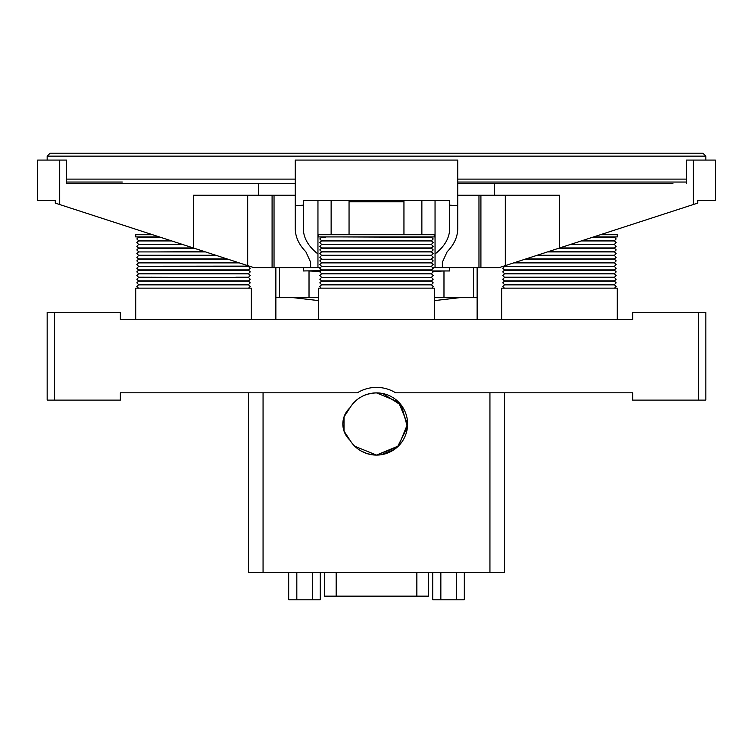 <?xml version="1.0" encoding="UTF-8"?>
<svg xmlns="http://www.w3.org/2000/svg" width="753" height="753" viewBox="0 0 753 753"><rect width="100%" height="100%" fill="white"/><g stroke="black" fill="none" stroke-linecap="round" stroke-linejoin="round"><path stroke-width="1.13" d="M697.711 200.326L715.35 200.326L715.35 160.078L693.287 160.078L693.287 204.543L697.711 203.103L697.711 200.326L715.35 200.326M249.215 266.11L138.505 266.242L136.83 264.567L138.505 262.891L239.303 262.891L138.505 262.581L136.83 260.905L138.505 259.23L228.037 259.23M449.682 200.326L435.046 200.326L435.046 253.968C444.656 246.429 449.541 237.976 449.682 228.611L449.682 200.326L303.318 200.326L317.954 200.326L317.954 267.663L319.893 267.663L321.475 269.903L325.701 269.903L321.475 269.903L319.978 268.981M434.161 234.729L318.679 234.729L318.679 236.922L434.321 236.922L434.161 234.729M349.053 234.729L349.053 201.795A2.927 2.927 0 0 1 349.448 200.326M403.947 234.729L403.947 201.795L349.053 201.795M403.552 200.326A2.927 2.927 0 0 1 403.947 201.795M428.382 572.412L428.382 596.16L416.861 596.16L416.861 572.412M617.281 319.62L617.281 288.154L501.649 288.154L501.649 319.62M593.618 236.922L617.281 236.922L617.281 234.729L600.376 234.729M251.351 319.62L251.351 288.154L135.719 288.154L135.719 319.62M152.624 234.729L135.719 234.729L135.719 236.922L159.382 236.922M434.321 319.62L434.321 288.154L318.679 288.154L318.679 319.62M376.5 387.39A36.596 36.596 0 0 0 357.346 392.812L120.348 392.812L120.348 400.125L47.166 400.125L47.166 312.307L120.348 312.307L120.348 319.62L632.652 319.62L632.652 312.307L705.834 312.307L705.834 400.125L632.652 400.125L632.652 392.812L395.654 392.812A36.596 36.596 0 0 0 376.5 387.39M382.693 393.508L401.453 405.415L407.448 427.102L397.433 446.99L376.5 455.094A31.108 31.108 0 0 0 407.608 423.986A31.108 31.108 0 0 0 349.919 407.834C355.887 398.375 364.753 393.395 376.5 392.887C364.763 393.386 355.896 398.375 349.919 407.834L344.008 416.917L349.919 407.834A21.959 21.959 0 0 0 349.919 440.138A31.108 31.108 0 0 0 376.5 455.094L398.525 445.945L407.608 423.986L398.516 402.017L376.5 392.887M398.761 445.71L398.186 446.284M393.612 449.965L388.972 452.478M385.592 453.73L381.31 454.718L394.318 449.485M378.674 455.019L376.5 455.094C364.753 454.577 355.896 449.597 349.919 440.138L344.008 431.064L344.008 416.917L344.008 431.064L346.446 436.043M354.494 445.964L357.666 448.741M360.593 450.708L364 452.468M367.878 453.871L376.5 455.094L368.142 453.946M504.576 392.812L504.576 572.412L248.424 572.412L248.424 392.812M366.711 453.513L360.734 450.802M357.628 448.713L355.143 446.595M354.776 446.247L376.5 455.094M698.52 400.125L698.52 312.307M54.48 312.307L54.48 400.125M263.061 392.812L263.061 572.412M489.939 572.412L489.939 392.812M318.679 297.67L275.871 297.67L275.871 267.663M303.318 267.663L303.318 270.958L320.317 270.675M432.919 270.958L449.682 270.958L449.682 267.663M293.359 297.67L318.679 300.616M434.321 300.616L459.641 297.67L477.129 297.67L477.129 319.62M275.871 319.62L275.871 297.67M417.444 273.555L414.376 273.866M338.624 273.866L335.556 273.555M473.468 297.67L473.468 267.663M477.129 267.663L477.129 297.67M279.532 267.663L279.532 297.67M319.874 271.391L309.022 270.958L309.022 297.67M443.978 297.67L443.978 270.958L433.126 271.391M434.321 297.67L459.641 297.67M324.656 572.412L324.656 596.16L416.861 596.16M312.617 572.412L312.617 599.783L320.289 599.783L320.289 572.412M288.681 572.412L288.681 599.783L312.617 599.783M296.823 572.412L296.823 599.783M456.647 572.412L456.647 599.783L464.319 599.783L464.319 572.412M432.711 572.412L432.711 599.783L456.647 599.783M440.853 572.412L440.853 599.783M247.69 195.206L247.69 265.621L193.54 248.019L193.54 195.206L258.674 195.206L258.674 183.497L66.537 183.497L66.537 160.078L59.713 160.078L59.713 204.543L253.977 267.663L274.036 267.663L274.036 195.206M274.036 267.663L310.631 267.663L310.631 262.204L305.859 251.775C298.866 244.584 295.336 236.866 295.261 228.611L295.261 195.206L258.674 195.206M478.964 195.206L478.964 267.663L442.369 267.663L442.369 262.204L447.141 251.775C454.134 244.584 457.664 236.866 457.739 228.611L457.739 160.078L295.261 160.078L295.261 205.851L303.318 205.127L303.318 200.326M303.318 205.127L303.318 228.526C303.431 237.92 308.306 246.4 317.954 253.968M310.631 267.663L317.954 267.663M505.31 195.206L505.31 265.621L499.023 267.663L480.913 267.663L480.913 195.206M478.964 267.663L480.913 267.663M433.107 267.663L442.369 267.663L442.369 262.204M258.674 183.497L295.261 183.497M457.739 183.497L672.909 183.497M66.537 183.497L80.091 183.497M457.739 195.206L559.46 195.206L559.46 248.019L693.287 204.543M686.463 183.497L686.463 160.078L693.287 160.078M505.31 265.621L559.46 248.019L505.31 265.621M435.046 267.663L435.046 253.968M59.713 160.078L37.65 160.078L37.65 200.326L55.289 200.326L55.289 203.103L59.713 204.543M457.739 205.851L449.682 205.127M85.541 182.038L96.732 182.038M122.315 182.038L66.537 182.038M457.739 182.038L686.463 182.038L457.739 182.038M705.834 160.078L705.834 156.144L47.166 156.144L50.093 153.217L702.907 153.217L705.834 156.144L702.907 153.217M47.166 160.078L47.166 156.144M66.537 179.11L295.261 179.11M457.739 179.11L686.463 179.11M336.177 596.16L336.177 572.412M272.087 195.206L272.087 267.663M494.326 195.206L494.326 183.497M421.868 200.326L421.868 234.729M331.132 200.326L331.132 234.729M431.911 288.154L433.201 286.526L431.525 284.85L321.475 284.85L319.799 286.526L321.089 288.154M427.299 284.85L431.525 284.85M340.638 236.922L431.525 237.28L433.201 238.955L431.525 240.631L427.299 240.631M412.362 259.23L340.638 259.23M412.362 262.891L340.638 262.891M412.362 266.553L431.525 266.242L433.201 264.567L431.525 262.891L321.475 262.891L319.799 264.567L321.475 266.242L340.638 266.553M412.362 277.528L340.638 277.528M570.012 244.593L614.495 244.593L616.17 246.269L614.495 247.944L595.322 248.255M547.487 251.916L614.495 251.916L616.17 253.592L614.495 255.267L595.322 255.568M536.221 255.568L614.495 255.568L616.17 257.244L614.495 258.919L595.322 259.23M513.697 262.891L614.495 262.891L616.17 264.567L614.495 266.242L595.322 266.553M614.495 269.903L504.435 269.903L502.759 268.228L504.435 266.553L614.495 266.553L616.17 268.228L614.495 269.903L595.322 270.214M614.495 280.878L504.435 280.878L502.759 279.203L504.435 277.528L614.495 277.528L616.17 279.203L614.495 280.878L595.322 281.189M235.83 277.217L248.565 277.217L250.241 275.542L248.565 273.866L138.505 273.866L136.83 275.542L138.505 277.217L229.392 277.528M157.678 240.631L138.505 240.932L136.83 242.607L138.505 244.283L182.038 244.283M204.562 251.606L157.678 251.916M151.24 277.217L157.678 277.528M614.495 266.242L523.608 266.553M504.435 269.903L523.608 270.214M504.435 280.878L523.608 281.189M412.362 236.922L431.525 237.28M321.475 240.631L325.701 240.631L321.475 240.631L319.799 238.955L321.475 237.28L325.701 237.28M325.701 240.631L431.525 240.631M321.475 244.283L325.701 244.283L321.475 244.283L319.799 242.607L321.475 240.932L431.525 240.932L433.201 242.607L431.525 244.283L427.299 244.283M325.701 244.283L431.525 244.283M321.475 247.944L325.701 247.944L321.475 247.944L319.799 246.269L321.475 244.593L431.525 244.593L433.201 246.269L431.525 247.944L427.299 247.944M325.701 247.944L431.525 247.944M427.299 244.593L431.525 244.593M321.475 251.606L325.701 251.606L321.475 251.606L319.799 249.93L321.475 248.255L431.525 248.255L433.201 249.93L431.525 251.606L427.299 251.606M325.701 251.606L431.525 251.606M427.299 248.255L431.525 248.255M321.475 255.267L325.701 255.267L321.475 255.267L319.799 253.592L321.475 251.916L431.525 251.916L433.201 253.592L431.525 255.267L427.299 255.267M325.701 255.267L431.525 255.267M427.299 251.916L431.525 251.916M431.525 258.919L433.201 257.244L431.525 255.568L321.475 255.568L319.799 257.244L321.475 258.919M427.299 255.568L431.525 255.568M431.525 262.581L433.201 260.905L431.525 259.23L321.475 259.23L319.799 260.905L321.475 262.581M427.299 259.23L431.525 259.23M325.701 266.242L431.525 266.242M427.299 262.891L431.525 262.891M325.701 262.891L321.475 262.891M427.299 269.903L431.525 269.903L433.201 268.228L431.525 266.553L427.299 266.553M325.701 269.903L431.525 269.903L433.201 268.209M319.799 268.228L321.475 266.553L431.525 266.553M325.701 266.553L321.475 266.553M321.475 273.555L325.701 273.555L321.475 273.555L319.799 271.889L321.475 270.214L431.525 270.214L433.201 271.889L431.525 273.555L427.299 273.555M325.701 273.555L431.525 273.555M427.299 270.214L431.525 270.214M325.701 270.214L321.475 270.214L325.701 270.214M431.525 277.217L433.201 275.542L431.525 273.866L321.475 273.866L319.799 275.542L321.475 277.217M427.299 273.866L431.525 273.866M321.475 280.878L325.701 280.878L321.475 280.878L319.799 279.203L321.475 277.528L431.525 277.528L433.201 279.203L431.525 280.878L427.299 280.878M325.701 280.878L431.525 280.878M427.299 277.528L431.525 277.528M431.525 284.54L321.475 284.54L319.799 282.864L321.475 281.189L431.525 281.189L433.201 282.864L431.525 284.54L427.299 284.54M427.299 281.189L431.525 281.189M325.701 281.189L321.475 281.189M248.565 288.201L250.241 286.526L248.565 284.85L138.505 284.85L136.83 286.526L138.505 288.201M151.24 284.85L138.505 284.85M235.83 284.54L138.505 284.54L136.83 282.864L138.505 281.189L248.565 281.189L250.241 282.864L248.565 284.54L235.83 284.54M151.24 284.54L138.505 284.54M151.24 281.189L138.505 281.189M235.83 280.878L138.505 280.878L136.83 279.203L138.505 277.528L248.565 277.528L250.241 279.203L248.565 280.878L235.83 280.878M151.24 280.878L138.505 280.878M151.24 277.528L138.505 277.528M235.83 273.866L248.565 273.866M235.83 273.555L138.505 273.555L136.83 271.889L138.505 270.214L248.565 270.214L250.241 271.889L248.565 273.555L235.83 273.555L248.565 273.555M151.24 273.555L138.505 273.555M151.24 270.214L138.505 270.214M235.83 269.903L138.505 269.903L136.83 268.228L138.505 266.553L248.565 266.553L250.241 268.228L248.565 269.903L235.83 269.903M151.24 269.903L138.505 269.903M235.83 266.553L248.565 266.553M151.24 266.553L138.505 266.553M151.24 266.242L138.505 266.242M151.24 262.891L138.505 262.891M151.24 262.581L138.505 262.581M151.24 259.23L138.505 259.23M227.086 258.919L138.505 258.919L136.83 257.244L138.505 255.568L216.779 255.568M151.24 258.919L138.505 258.919M151.24 255.568L138.505 255.568M215.819 255.267L138.505 255.267L136.83 253.592L138.505 251.916L205.513 251.916M151.24 255.267L138.505 255.267M151.24 251.916L138.505 251.916M194.255 248.255L138.505 248.255L136.83 249.93L138.505 251.606M151.24 248.255L138.505 248.255M193.295 247.944L138.505 247.944L136.83 246.269L138.505 244.593L182.988 244.593M151.24 247.944L138.505 247.944M151.24 244.593L138.505 244.593M151.24 244.283L138.505 244.283M171.722 240.932L138.505 240.932M170.771 240.631L138.505 240.631L136.83 238.955L138.505 237.28L160.464 237.28M151.24 237.28L138.505 237.28M504.435 288.201L502.759 286.526L504.435 284.85L614.495 284.85L616.17 286.526L614.495 288.201M616.17 282.864L614.495 284.54L504.435 284.54L502.759 282.864L504.435 281.189L614.495 281.189L616.17 282.864M616.17 275.542L614.495 277.217L504.435 277.217L502.759 275.542L504.435 273.866L614.495 273.866L616.17 275.542M616.17 271.889L614.495 273.555L504.435 273.555L502.759 271.889L504.435 270.214L614.495 270.214L616.17 271.889M503.785 266.11L504.435 266.242M524.963 259.23L614.495 259.23L616.17 260.905L614.495 262.581L514.657 262.581M614.495 258.919L525.914 258.919M614.495 255.267L537.181 255.267M558.745 248.255L614.495 248.255L616.17 249.93L614.495 251.606L548.438 251.606M614.495 247.944L559.705 247.944M581.278 240.932L614.495 240.932L616.17 242.607L614.495 244.283L570.962 244.283M592.536 237.28L614.495 237.28L616.17 238.955L614.495 240.631L582.229 240.631"/></g></svg>
